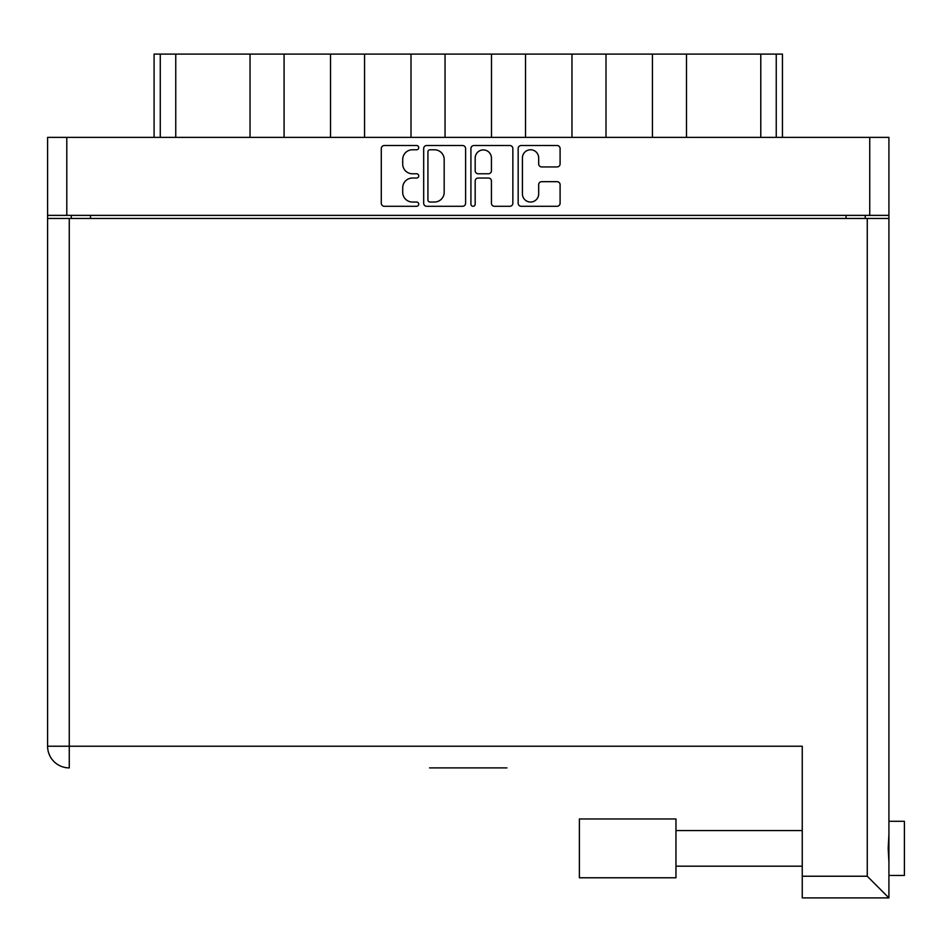 <?xml version="1.0" encoding="UTF-8"?>
<svg xmlns="http://www.w3.org/2000/svg" width="952" height="952" viewBox="0 0 952 952"><rect width="100%" height="100%" fill="white"/><g stroke="black" fill="none" stroke-linecap="round" stroke-linejoin="round"><path stroke-width="1.43" d="M522.422 193.91A8.128 8.128 0 0 0 530.55 202.038A8.128 8.128 0 0 0 538.677 193.91L538.677 184.712A3.034 3.034 0 0 1 541.712 181.677L557.051 181.677A3.034 3.034 0 0 1 560.097 184.712L560.097 203.252A3.034 3.034 0 0 1 557.051 206.286L521.208 206.286A3.034 3.034 0 0 1 518.162 203.252L518.162 148.56A3.034 3.034 0 0 1 521.208 145.525L557.051 145.525A3.034 3.034 0 0 1 560.097 148.56L560.097 163.899A3.034 3.034 0 0 1 557.051 166.945L541.712 166.945A3.034 3.034 0 0 1 538.677 163.899L538.677 157.901A8.128 8.128 0 0 0 530.55 149.773A8.128 8.128 0 0 0 522.422 157.901L522.422 193.91M473.049 206.286A2.13 2.13 0 0 0 475.179 204.156L475.179 181.07A3.034 3.034 0 0 1 478.213 178.036L488.388 178.036A3.034 3.034 0 0 1 491.434 181.07L491.434 203.252A3.034 3.034 0 0 0 494.469 206.286L509.808 206.286A3.034 3.034 0 0 0 512.854 203.252L512.854 148.56A3.034 3.034 0 0 0 509.808 145.525L473.953 145.525A3.034 3.034 0 0 0 470.919 148.56L470.919 204.156A2.13 2.13 0 0 0 473.049 206.286M465.599 203.252L465.599 148.56A3.034 3.034 0 0 0 462.565 145.525L426.71 145.525A3.034 3.034 0 0 0 423.676 148.56L423.676 203.252A3.034 3.034 0 0 0 426.71 206.286L462.565 206.286A3.034 3.034 0 0 0 465.599 203.252M47.6 137.362L47.6 215.366L47.6 137.362L888.918 137.362L888.918 897.903L802.25 897.903L802.25 746.225L47.6 746.225L47.6 218.46L888.918 218.46M888.918 215.366L47.6 215.366L47.6 218.46M412.43 149.773L416.607 149.773A2.13 2.13 0 0 0 418.737 147.643A2.13 2.13 0 0 0 416.607 145.525L384.322 145.525A3.034 3.034 0 0 0 381.288 148.56L381.288 203.252A3.034 3.034 0 0 0 384.322 206.286L416.607 206.286A2.13 2.13 0 0 0 418.737 204.156A2.13 2.13 0 0 0 416.607 202.038L412.43 202.038A9.722 9.722 0 0 1 402.708 192.316L402.708 187.758A9.722 9.722 0 0 1 412.43 178.036L416.607 178.036A2.13 2.13 0 0 0 418.737 175.906A2.13 2.13 0 0 0 416.607 173.776L412.43 173.776A9.722 9.722 0 0 1 402.708 164.053L402.708 159.496A9.722 9.722 0 0 1 412.43 149.773M71.281 218.46L71.281 215.366M865.249 215.366L865.249 218.46M154.081 137.362L154.081 54.097L175.751 54.097L175.751 137.362M160.269 137.362L160.269 54.097M250.043 137.362L250.043 54.097L175.751 54.097M284.089 137.362L284.089 54.097L250.043 54.097M330.522 137.362L330.522 54.097L284.089 54.097M364.568 137.362L364.568 54.097L330.522 54.097M411.002 137.362L411.002 54.097L364.568 54.097M445.048 137.362L445.048 54.097L411.002 54.097M491.482 137.362L491.482 54.097L445.048 54.097M525.528 137.362L525.528 54.097L491.482 54.097M571.962 137.362L571.962 54.097L525.528 54.097M606.007 137.362L606.007 54.097L571.962 54.097M652.441 137.362L652.441 54.097L606.007 54.097M686.487 137.362L686.487 54.097L652.441 54.097M760.779 137.362L760.779 54.097L686.487 54.097M760.779 54.097L776.249 54.097L776.249 137.362M782.437 137.362L782.437 54.097L782.437 137.362M776.249 54.097L782.437 54.097M430.054 149.773A2.13 2.13 0 0 0 427.924 151.904L427.924 199.908A2.13 2.13 0 0 0 430.054 202.038L434.457 202.038A9.722 9.722 0 0 0 444.179 192.316L444.179 159.496A9.722 9.722 0 0 0 434.457 149.773L430.054 149.773M491.434 158.056A8.128 8.128 0 0 0 483.307 149.928A8.128 8.128 0 0 0 475.179 158.056L475.179 170.741A3.034 3.034 0 0 0 478.213 173.776L488.388 173.776A3.034 3.034 0 0 0 491.434 170.741L491.434 158.056M888.918 821.29L904.4 821.29L904.4 875.459L888.918 875.459L904.4 875.459M888.918 834.476L888.192 848.375L888.918 862.274M506.952 767.895L429.566 767.895M802.25 897.903L888.918 897.903L867.26 876.233L867.26 218.46M47.6 746.225A21.67 21.67 0 0 0 69.27 767.895A21.67 21.67 0 0 1 47.6 746.225A21.67 21.67 0 0 0 69.27 767.895L69.27 218.46M597.963 877.78L579.387 877.78L579.387 818.97L675.956 818.97L675.956 877.78L579.387 877.78M66.795 137.362L66.795 215.366M869.735 215.366L869.735 137.362M90.476 215.366L90.476 218.46M846.054 218.46L846.054 215.366M802.25 876.233L867.26 876.233M675.956 866.177L802.25 866.177L675.956 866.177M675.956 830.572L802.25 830.572"/></g></svg>
